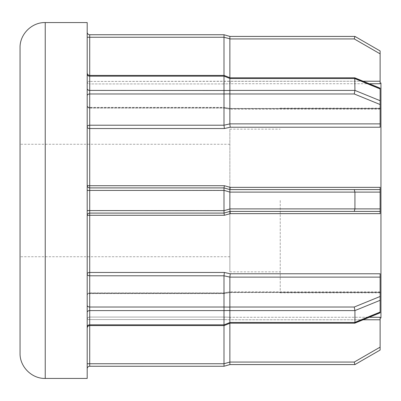 <?xml version="1.0" encoding="UTF-8"?>
<svg xmlns="http://www.w3.org/2000/svg" width="401" height="401" viewBox="0 0 401 401"><rect width="100%" height="100%" fill="white"/><g stroke="black" fill="none" stroke-linecap="round" stroke-linejoin="round"><path stroke-width="0.3" stroke-dasharray="2 1.5" d="M380.113 123.879L229.873 123.874L223.999 125.202L89.714 125.212A2.516 1.779 0 0 0 87.192 126.992L87.192 185.392L87.192 126.992A2.516 1.544 0 0 0 89.714 128.531L89.714 93.969L223.999 93.969L223.999 125.212L224.354 128.531L230.229 127.232L380.113 127.232L380.113 88.155L380.113 89.097L380.113 88.155L354.765 77.809L354.258 78.541L380.113 89.097L380.113 108.45L380.113 89.097L354.258 78.541L229.873 78.541L229.873 108.44L230.014 77.804L229.873 78.541L354.258 78.541L354.735 77.804L230.014 77.804L229.873 78.541L354.93 78.541L354.93 90.41L354.258 93.969L380.113 104.526M87.192 312.369L87.192 326.615L87.192 312.369A2.516 1.779 180 0 1 89.714 310.59L223.999 310.59L223.999 293.592L223.999 324.835L89.714 324.835L89.714 275.788A2.516 1.779 180 0 1 87.192 274.008L87.192 215.608L87.192 274.008A2.516 1.544 180 0 1 89.714 272.469L89.714 215.292L224.354 215.292L230.229 213.648L380.113 213.648L380.113 200.5L380.113 213.648L380.113 211.412L229.873 211.412L380.113 211.412L380.113 189.588L229.873 189.588L229.873 200.5L229.873 129.157L229.873 187.252M87.192 95.754L87.192 32.22L87.192 95.754A2.516 1.779 0 0 1 89.714 93.969L89.714 76.165L223.999 76.165L223.999 107.408L223.999 76.165L223.999 90.41L89.714 90.41A2.516 1.779 0 0 1 87.192 88.631M380.113 300.309L380.113 296.474L354.258 307.031L354.93 310.59L354.93 322.459L229.873 322.459L229.873 310.59L354.93 310.59L380.113 300.309L380.113 312.845L380.113 311.903L380.113 312.845L354.735 323.196L354.258 322.459L229.883 322.524L229.873 292.55L230.014 323.196L224.139 325.572L224.009 324.9L224.139 325.572L89.714 325.572L89.714 293.592A2.516 1.779 180 0 0 87.192 295.377L87.192 368.78L87.192 295.377A2.516 1.99 0 0 1 89.714 293.387A2.516 1.99 180 0 0 87.192 295.377A2.516 1.779 0 0 1 89.714 293.592L223.999 293.592L224.129 292.855L223.999 293.592L89.714 293.592L89.714 324.835L223.999 324.835L223.999 319.577L223.999 363.742L89.714 363.742L89.714 319.567L223.999 319.567L224.354 317.066L230.229 317.266L224.354 317.066L223.999 319.567L89.714 319.567L89.714 325.572C88.195 325.707 87.358 326.544 87.192 328.088L87.192 326.615L87.192 328.088M380.113 312.178L354.93 322.459L354.765 323.191L354.258 322.459L380.113 311.903L380.113 273.768L380.113 311.903L354.258 322.459L229.873 322.459M229.883 310.519L229.883 307.096L224.009 307.096L224.009 310.519L229.873 310.59M354.258 307.031L229.883 307.096M380.113 100.691L354.93 90.41L229.873 90.41L229.873 93.969L354.258 93.969M229.883 90.481L224.009 90.481L224.009 93.904L229.883 93.904M87.192 74.385A2.516 1.779 0 0 0 89.714 76.165A2.516 1.779 180 0 1 87.192 74.385A2.516 1.779 0 0 0 89.714 76.165L89.714 75.428L89.714 76.165L223.999 76.165L89.714 76.165L89.714 107.408L223.999 107.408L224.129 108.145L223.999 107.408L89.714 107.408A2.516 1.779 180 0 1 87.192 105.623A2.516 1.99 0 0 0 89.714 107.613A2.516 1.99 180 0 1 87.192 105.623A2.516 1.779 0 0 0 89.714 107.408L89.714 75.428L224.139 75.428L223.999 76.165L224.139 75.428L230.014 77.804M224.009 307.096L89.714 307.031A2.516 1.779 180 0 1 87.192 305.246M20.05 47.749L20.05 353.251M280.234 200.5L280.234 292.825L280.234 200.5M380.95 318.003L380.95 82.997M87.192 378.434L87.192 22.566M230.229 292.359L224.354 293.387L230.229 292.359L380.113 292.359L230.229 292.359L230.009 291.813L230.229 292.359M354.93 364.584L354.258 362.068L229.873 362.068L229.873 364.584L354.93 364.584L380.113 350.048L380.113 317.266L380.113 318.003L380.113 317.266L230.229 317.266L369.281 317.266M229.873 307.031L229.873 277.121L230.229 273.768L224.354 272.469L223.999 275.788L223.999 307.031M380.113 192.109L354.93 192.109L354.93 208.891L229.873 208.891L229.873 192.109L354.93 192.109L354.258 189.588L229.873 189.588L380.113 189.588L380.113 187.352L380.113 200.5L380.113 187.352L230.229 187.352L224.354 185.708L223.999 187.909L89.714 187.909A2.516 2.516 0 0 1 87.192 185.392L87.192 215.608L87.192 185.392A2.516 2.516 0 0 0 89.714 187.909A2.516 2.516 0 0 1 87.192 185.392A2.516 0.316 180 0 0 89.714 185.708L89.714 128.531L224.354 128.531M230.229 108.641L224.354 107.613L230.229 108.641L380.113 108.641L380.113 109.187L380.113 108.45L380.113 109.187L380.113 108.641L230.229 108.641L230.009 109.187L230.229 108.641M87.192 72.912C87.358 74.456 88.195 75.293 89.714 75.428L89.714 37.258L223.999 37.258L223.999 81.423L224.354 83.934L230.229 83.734L224.354 83.934L223.999 81.433L223.999 75.428M229.873 77.749L230.229 83.734L380.113 83.734L380.113 50.952L354.93 36.416L229.873 36.416L229.873 38.932L354.258 38.932L380.113 53.859M20.05 200.5L20.05 256.735L20.05 200.5M380.95 200.5L380.95 292.825L380.95 200.5M229.873 213.748L229.873 271.843L229.873 200.5L229.883 211.407L223.999 213.091L89.714 213.091L223.999 213.091L229.873 211.412L230.229 213.648M229.873 200.5L229.873 256.735L229.873 200.5M87.192 363.742L89.714 363.742L89.714 366.263A2.516 2.516 0 0 0 87.192 368.78A2.516 2.516 0 0 1 89.714 366.263L223.999 366.263L223.999 363.742M229.873 362.068L229.873 323.251M363.156 319.767L229.873 319.767L230.229 317.266L229.873 319.767L380.113 319.767M380.113 81.233L89.714 81.433L229.873 81.223L229.873 38.932M223.999 190.43L223.999 210.57L89.714 210.57L89.714 190.43L224.009 190.335L229.873 192.109M229.883 192.014L229.883 189.593L223.999 187.909L229.873 189.588L223.999 187.909L224.009 190.335M87.192 210.57L89.714 210.57L89.714 213.091A2.516 2.516 0 0 0 87.192 215.608A2.516 0.316 180 0 1 89.714 215.292L89.714 213.091A2.516 2.516 0 0 0 87.192 215.608A2.516 2.516 0 0 1 89.714 213.091L223.999 213.091L229.883 211.407L229.883 208.986L223.999 210.57M229.873 90.41L229.873 78.541M229.873 108.44L230.004 109.187L224.129 108.145L224.354 107.613L224.134 108.145L89.714 108.145L89.714 83.934L224.354 83.934L89.714 83.934L89.714 107.613L224.354 107.613L89.714 107.613L89.714 108.145L224.134 108.145L230.004 109.187L229.873 108.45L380.113 108.45L229.873 108.45L223.999 107.398L229.873 108.44M230.229 127.232L229.873 123.879L229.873 93.969M380.113 296.474L380.113 273.768L230.229 273.768M229.873 292.55L230.004 291.813L224.129 292.855L224.354 293.387L224.134 292.855L89.714 292.855L89.714 317.066A2.516 2.496 0 0 0 87.192 319.567A2.516 2.496 180 0 1 89.714 317.066L224.354 317.066L89.714 317.066L89.714 293.387L224.354 293.387L89.714 293.387L89.714 292.855L89.714 293.592L89.714 292.855A2.516 2.516 0 0 0 87.192 295.377A2.516 2.516 0 0 1 89.714 292.855L224.134 292.855L230.004 291.813L229.873 292.55L380.113 292.55L229.873 292.55L223.999 293.602L229.873 292.56M354.735 323.196L230.014 323.196L229.883 322.524L224.009 324.9L89.714 324.835A2.516 1.779 180 0 0 87.192 326.615A2.516 1.779 0 0 1 89.714 324.835A2.516 1.779 180 0 0 87.192 326.615M223.999 37.258L229.883 38.837M223.999 76.165L229.883 78.476M224.009 34.742L224.009 37.163M224.009 210.665L224.354 215.292M363.156 81.233L229.873 81.233L230.229 83.734L369.281 83.734M354.93 36.416L354.258 38.932M380.113 88.821L354.93 78.541L354.765 77.809M229.873 189.588L230.229 187.352M380.113 208.891L354.93 208.891L354.258 211.412M230.014 323.196L229.883 322.524L224.009 324.9L229.883 322.524M87.192 81.433A2.516 2.496 180 0 0 89.714 83.934L89.714 81.433L89.714 83.934A2.516 2.496 0 0 1 87.192 81.433L89.714 81.433L87.192 81.433M87.192 32.22A2.516 2.516 0 0 0 89.714 34.737L89.714 37.258L87.192 37.258M380.113 277.121L229.873 277.121L223.999 275.798L89.714 275.788L89.714 272.469L224.354 272.469M45.228 378.434L45.228 22.566M224.354 185.708L89.714 185.708L89.714 190.43L87.192 190.43M380.113 347.141L354.258 362.068M229.873 319.777L223.999 319.577L229.873 319.777M229.883 362.163L224.009 363.837M89.714 317.066L89.714 319.567L89.714 317.066M89.714 319.567L87.192 319.567L89.714 319.567M229.873 144.265L20.05 144.265M229.873 129.157L280.234 129.157M280.234 108.175L380.95 108.175M280.234 292.825L380.95 292.825M229.873 271.843L280.234 271.843M229.873 256.735L20.05 256.735M380.113 291.813L230.009 291.813L380.113 291.813M380.113 109.187L230.009 109.187L380.113 109.187M87.192 105.623A2.516 2.516 0 0 0 89.714 108.145A2.516 2.516 0 0 1 87.192 105.623"/><path stroke-width="0.6" d="M230.009 125.663L230.229 127.232L224.354 128.531L223.999 125.212L223.999 93.969L89.714 93.969L89.714 125.212L223.999 125.212L229.873 123.874L230.009 125.663M380.113 88.821L354.93 78.541L229.873 78.541L229.873 90.41L354.93 90.41L354.765 77.809L380.113 88.155L380.113 127.232L230.229 127.232M224.009 93.904L224.009 90.481L229.883 90.481L229.883 93.904L223.999 93.969M380.113 277.121L229.873 277.121L230.229 273.768L380.113 273.768L380.113 312.845L354.765 323.191L230.014 323.196L229.873 322.459L354.93 322.459L354.93 310.59L354.258 307.031L380.113 296.474M380.113 300.309L354.93 310.59L229.873 310.59L229.873 277.126L223.999 275.788L89.714 275.788L89.714 307.031L223.999 307.031L223.999 275.798L224.354 272.469L230.229 273.768M20.05 353.251L20.05 47.749C19.704 34.291 31.774 22.22 45.228 22.566L45.228 378.434C31.774 378.78 19.704 366.709 20.05 353.251M229.873 187.252L229.873 189.588L380.113 189.588L354.258 189.588L354.93 192.109L229.873 192.109L229.873 208.891L354.93 208.891L354.93 192.109L380.113 192.109L380.113 211.412L229.873 211.412L229.873 213.748M45.228 22.566L87.192 22.566L87.192 378.434L45.228 378.434M380.113 82.997L380.95 82.997L380.95 318.003L380.113 318.003M223.999 210.57L223.999 190.43L89.714 190.43L89.714 210.57L224.009 210.665L229.883 208.986L230.229 213.648L224.354 215.292L223.999 213.091L89.714 213.091L89.714 272.469A2.516 1.544 -0 0 0 87.192 274.008A2.516 1.779 0 0 0 89.714 275.788L89.714 272.469L224.354 272.469M224.354 128.531L89.714 128.531L89.714 125.212A2.516 1.779 180 0 0 87.192 126.992A2.516 1.544 180 0 0 89.714 128.531L89.714 185.708A2.516 0.316 180 0 1 87.192 185.392A2.516 2.516 0 0 0 89.714 187.909L223.999 187.909L224.354 185.708L230.229 187.352L380.113 187.352L380.113 192.109M369.281 317.266L380.113 317.266L380.113 350.048L354.93 364.584L229.873 364.584L224.009 366.258L89.714 366.263A2.516 2.516 0 0 0 87.192 368.78M87.192 305.246A2.516 1.779 0 0 0 89.714 307.031L89.714 363.742L223.999 363.742L223.999 310.59L89.714 310.59A2.516 1.779 0 0 0 87.192 312.369M229.873 323.251L229.873 362.068L354.258 362.068L380.113 347.141M223.999 363.742L229.873 362.068M224.009 363.837L223.999 366.263L229.883 364.584L229.883 362.163M354.93 364.584L354.258 362.068M230.229 213.648L380.113 213.648L380.113 211.412L229.873 211.412L223.999 213.091L224.009 210.665M229.873 192.109L224.009 190.335L223.999 187.909L229.883 189.593L230.229 187.352M223.999 90.41L223.999 76.165L89.714 76.165L89.714 90.41L224.009 90.481M354.93 36.416L354.258 38.932L229.873 38.932L229.883 36.416L224.009 34.742L89.714 34.737L223.999 34.737L229.883 36.416L354.93 36.416L380.113 50.952L380.113 83.734L369.281 83.734M223.999 75.428L223.999 37.258L89.714 37.258L89.714 76.165A2.516 1.779 180 0 1 87.192 74.385M229.873 310.59L229.873 322.459M380.113 100.691L354.93 90.41L354.258 93.969L229.873 93.969L229.873 123.874L380.113 123.879M229.873 38.932L229.873 77.749M223.999 307.031L229.883 307.096M87.192 326.615A2.516 1.779 0 0 1 89.714 324.835L223.999 324.835L224.139 325.572L224.009 324.9L229.883 322.524M229.883 310.519L223.999 310.59M229.873 78.541L230.014 77.804L224.139 75.428L223.999 76.165M229.883 38.837L223.999 37.258M224.009 34.742L224.009 37.163M224.009 310.519L224.009 307.096M229.883 78.476L224.009 76.1L224.139 75.428L89.714 75.428C88.195 75.293 87.358 74.456 87.192 72.912M380.113 312.178L354.93 322.459L354.765 323.191M380.113 208.891L354.93 208.891L354.258 211.412M229.883 192.014L229.883 189.593M354.765 77.809L230.014 77.804M224.354 215.292L89.714 215.292A2.516 0.316 180 0 0 87.192 215.608A2.516 2.516 0 0 1 89.714 213.091L89.714 210.57L87.192 210.57M87.192 32.22A2.516 2.516 0 0 0 89.714 34.737L89.714 37.258L87.192 37.258M87.192 95.754A2.516 1.779 180 0 1 89.714 93.969L89.714 90.41A2.516 1.779 180 0 1 87.192 88.631M87.192 190.43L89.714 190.43L89.714 185.708L224.354 185.708M380.113 319.767L363.156 319.767M87.192 363.742L89.714 363.742L89.714 366.263M229.873 307.031L354.258 307.031M380.113 104.526L354.258 93.969M363.156 81.233L380.113 81.233M380.113 53.859L354.258 38.932M230.014 323.196L224.139 325.572L89.714 325.572C88.195 325.707 87.358 326.544 87.192 328.088"/></g></svg>

